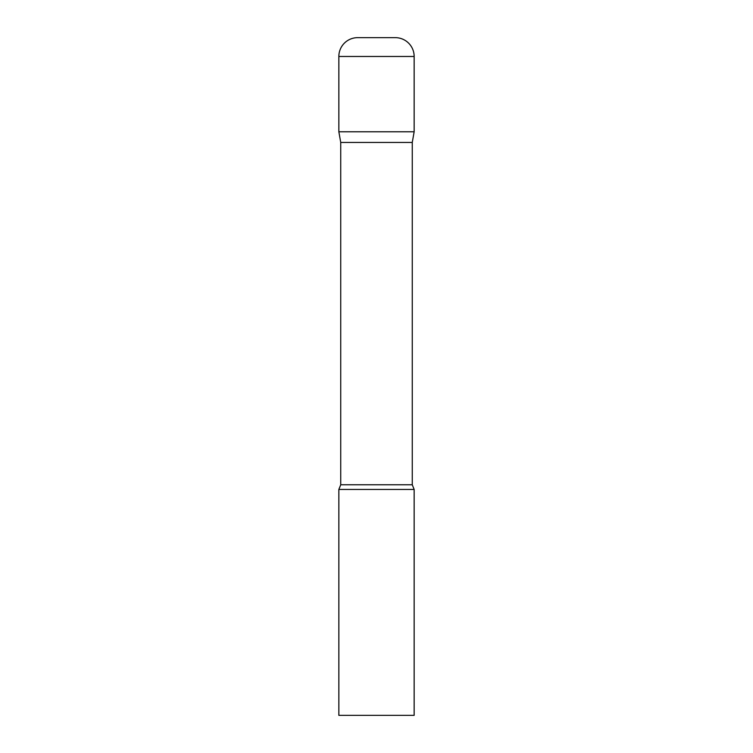 <?xml version="1.0" encoding="UTF-8"?>
<svg xmlns="http://www.w3.org/2000/svg" width="753" height="753" viewBox="0 0 753 753"><rect width="100%" height="100%" fill="white"/><g stroke="black" fill="none" stroke-linecap="round" stroke-linejoin="round"><path stroke-width="1.13" d="M412.268 142.449L412.268 484.763L340.733 484.763L340.733 142.449L412.268 142.449L414.15 131.775L338.85 131.775L414.15 131.775L414.15 56.475A18.825 18.825 0 0 0 395.325 37.65L357.675 37.65A18.825 18.825 0 0 0 338.85 56.475L414.15 56.475M340.733 142.449L338.85 131.775L338.85 56.475M376.5 489.45L338.85 489.45L338.85 715.35L414.15 715.35L414.15 489.45L376.5 489.45M340.733 484.763L338.85 489.45M412.268 484.763L414.15 489.45"/></g></svg>
